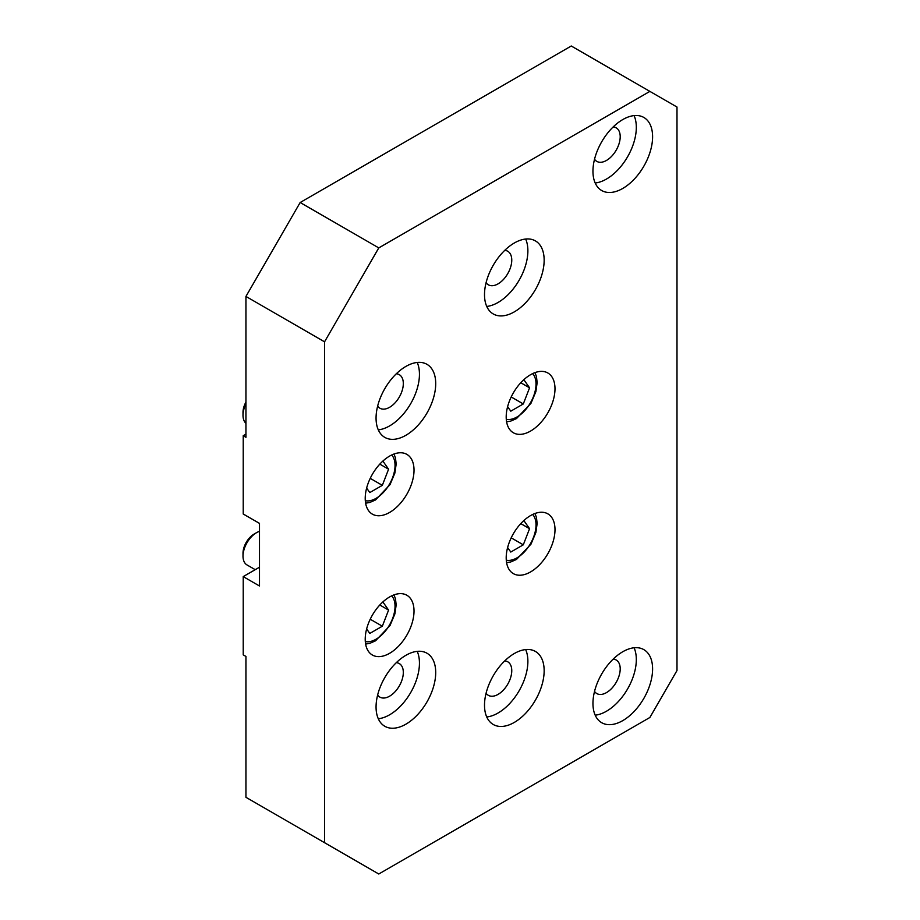 <?xml version="1.0" encoding="UTF-8"?>
<svg xmlns="http://www.w3.org/2000/svg" width="920" height="920" viewBox="0 0 920 920"><rect width="100%" height="100%" fill="white"/><g stroke="black" fill="none" stroke-linecap="round" stroke-linejoin="round"><path stroke-width="1.38" d="M245.939 296.435L324.553 341.826L324.553 842.697L378.775 874L649.876 717.485L676.994 670.519L676.994 107.042L571.262 46L300.161 202.515L245.939 296.435L245.939 437.299L243.225 435.735L243.225 514.004L259.498 523.388L259.498 585.994L243.225 576.61L259.498 567.214M245.939 423.292A19.171 11.063 -60 0 1 243.006 415.265A19.171 11.063 -60 0 1 244.823 406.387A19.171 11.063 -60 0 1 245.939 403.857M245.939 402.04A15.64 9.027 120 0 0 244.49 405.145A15.64 9.027 120 0 0 243.006 412.39L243.006 415.265M382.881 461.081L388.585 469.2L382.329 485.346L369.805 492.568L366.643 488.072M370.231 478.354L382.329 485.346M379.81 464.128L388.585 469.2M523.848 379.684L529.563 387.815L523.296 403.949L510.784 411.183L507.61 406.674M511.198 396.968L523.296 403.949M520.778 382.743L529.563 387.815M255.231 569.675L246.974 564.914A19.171 11.063 -60 0 1 243.006 556.14A19.171 11.063 -60 0 1 244.823 547.262A19.171 11.063 -60 0 1 256.565 532.657A19.171 11.063 -60 0 1 259.498 531.334M256.565 532.657L254.069 534.094A15.64 9.027 120 0 0 244.49 546.009A15.64 9.027 120 0 0 243.006 553.253L243.006 556.14M382.881 601.944L388.585 610.075L382.329 626.209L369.805 633.443L366.643 628.935M370.231 619.229L382.329 626.209M379.81 605.004L388.585 610.075M523.848 520.559L529.563 528.689L523.296 544.824L510.784 552.046L507.61 547.549M511.198 537.832L523.296 544.824M520.778 523.618L529.563 528.689M243.225 435.735L245.939 434.171M243.225 576.61L243.225 654.867L245.939 656.431L245.939 797.306L324.553 842.697M324.553 341.826L378.775 247.905L300.161 202.515M649.876 91.39L378.775 247.905M484.506 294.641A42.17 24.346 -60 0 1 502.918 252.206A42.17 24.346 -60 0 1 535.417 240.902A42.17 24.346 -60 0 1 535.417 289.604A42.17 24.346 -60 0 1 493.246 313.95A42.17 24.346 -60 0 1 484.506 294.641M376.061 418.071A42.17 24.346 -60 0 1 394.473 375.636A42.17 24.346 -60 0 1 426.972 364.331A42.17 24.346 -60 0 1 426.972 413.034A42.17 24.346 -60 0 1 384.801 437.379A42.17 24.346 -60 0 1 376.061 418.071M376.061 706.974A42.17 24.346 -60 0 1 394.473 664.527A42.17 24.346 -60 0 1 426.972 653.223A42.17 24.346 -60 0 1 426.972 701.925A42.17 24.346 -60 0 1 384.801 726.271A42.17 24.346 -60 0 1 376.061 706.974M484.506 705.18A42.17 24.346 -60 0 1 502.918 662.733A42.17 24.346 -60 0 1 535.417 651.44A42.17 24.346 -60 0 1 535.417 700.143A42.17 24.346 -60 0 1 493.246 724.488A42.17 24.346 -60 0 1 484.506 705.18M592.952 171.212A42.17 24.346 -60 0 1 611.363 128.777A42.17 24.346 -60 0 1 643.862 117.472A42.17 24.346 -60 0 1 643.862 166.175A42.17 24.346 -60 0 1 601.68 190.52A42.17 24.346 -60 0 1 592.952 171.212M592.952 703.397A42.17 24.346 -60 0 1 611.363 660.951A42.17 24.346 -60 0 1 643.862 649.646A42.17 24.346 -60 0 1 643.862 698.349A42.17 24.346 -60 0 1 601.68 722.694A42.17 24.346 -60 0 1 592.952 703.397M365.217 498.341A34.511 19.918 -60 0 1 380.282 463.622A34.511 19.918 -60 0 1 406.87 454.376A34.511 19.918 -60 0 1 406.87 494.224A34.511 19.918 -60 0 1 372.37 514.142A34.511 19.918 -60 0 1 365.217 498.341M365.217 639.216A34.511 19.918 -60 0 1 380.282 604.486A34.511 19.918 -60 0 1 406.87 595.251A34.511 19.918 -60 0 1 406.87 635.087A34.511 19.918 -60 0 1 372.37 655.017A34.511 19.918 -60 0 1 365.217 639.216M506.195 416.955A34.511 19.918 -60 0 1 521.26 382.225A34.511 19.918 -60 0 1 547.848 372.991A34.511 19.918 -60 0 1 547.848 412.827A34.511 19.918 -60 0 1 513.337 432.756A34.511 19.918 -60 0 1 506.195 416.955M506.195 557.83A34.511 19.918 -60 0 1 521.26 523.101A34.511 19.918 -60 0 1 547.848 513.854A34.511 19.918 -60 0 1 547.848 553.702A34.511 19.918 -60 0 1 513.337 573.62A34.511 19.918 -60 0 1 506.195 557.83M486.737 306.429A42.17 24.346 120 0 0 519.144 280.209A42.17 24.346 120 0 0 525.653 239.039M486.093 282.647A19.378 11.189 120 0 0 488.37 284.809A19.378 11.189 120 0 0 503.309 279.623A19.378 11.189 120 0 0 511.761 260.13A19.378 11.189 120 0 0 507.748 251.263A19.378 11.189 120 0 0 504.723 250.367M378.304 429.858A42.17 24.346 120 0 0 410.711 403.638A42.17 24.346 120 0 0 417.209 362.457M377.648 406.077A19.378 11.189 120 0 0 379.937 408.238A19.378 11.189 120 0 0 394.864 403.052A19.378 11.189 120 0 0 403.316 383.559A19.378 11.189 120 0 0 399.303 374.681A19.378 11.189 120 0 0 396.29 373.796M378.304 718.75A42.17 24.346 120 0 0 410.711 692.53A42.17 24.346 120 0 0 417.209 651.36M377.648 694.968A19.378 11.189 120 0 0 379.937 697.141A19.378 11.189 120 0 0 394.864 691.943A19.378 11.189 120 0 0 403.316 672.451A19.378 11.189 120 0 0 399.303 663.584A19.378 11.189 120 0 0 396.29 662.688M486.737 716.967A42.17 24.346 120 0 0 519.144 690.747A42.17 24.346 120 0 0 525.653 649.566M486.093 693.174A19.378 11.189 120 0 0 488.37 695.347A19.378 11.189 120 0 0 503.309 690.161A19.378 11.189 120 0 0 511.761 670.668A19.378 11.189 120 0 0 507.748 661.79A19.378 11.189 120 0 0 504.723 660.905M595.182 182.999A42.17 24.346 120 0 0 627.589 156.78A42.17 24.346 120 0 0 634.087 115.609M594.538 159.217A19.378 11.189 120 0 0 596.815 161.391A19.378 11.189 120 0 0 611.742 156.193A19.378 11.189 120 0 0 620.206 136.701A19.378 11.189 120 0 0 616.193 127.834A19.378 11.189 120 0 0 613.168 126.937M595.182 715.173A42.17 24.346 120 0 0 627.589 688.953A42.17 24.346 120 0 0 634.087 647.783M594.538 691.391A19.378 11.189 120 0 0 596.815 693.565A19.378 11.189 120 0 0 611.742 688.367A19.378 11.189 120 0 0 620.206 668.874A19.378 11.189 120 0 0 616.193 660.008A19.378 11.189 120 0 0 613.168 659.111M391.702 454.986A26.841 15.49 -60 0 1 389.482 484.184A26.841 15.49 -60 0 1 365.309 500.698M532.68 373.6A26.841 15.49 -60 0 1 530.46 402.787A26.841 15.49 -60 0 1 506.287 419.301M391.702 595.861A26.841 15.49 -60 0 1 389.482 625.048A26.841 15.49 -60 0 1 365.309 641.562M532.68 514.464A26.841 15.49 -60 0 1 530.46 543.662A26.841 15.49 -60 0 1 506.287 560.176M365.619 503.182L369.771 502.481L375.509 499.962L390.011 484.667L394.91 472.983L396.163 464.036L395.485 458.022L394.013 454.008M506.598 421.797L510.738 421.095L516.488 418.577L530.99 403.282L535.889 391.598L537.142 382.651L536.463 376.625L534.98 372.623M365.619 644.057L369.771 643.356L375.509 640.826L390.011 625.543L394.91 613.858L396.163 604.911L395.485 598.885L394.013 594.883M506.598 562.66L510.738 561.959L516.488 559.441L530.99 544.157L535.889 532.462L537.142 523.514L536.463 517.5L534.98 513.486"/></g></svg>
